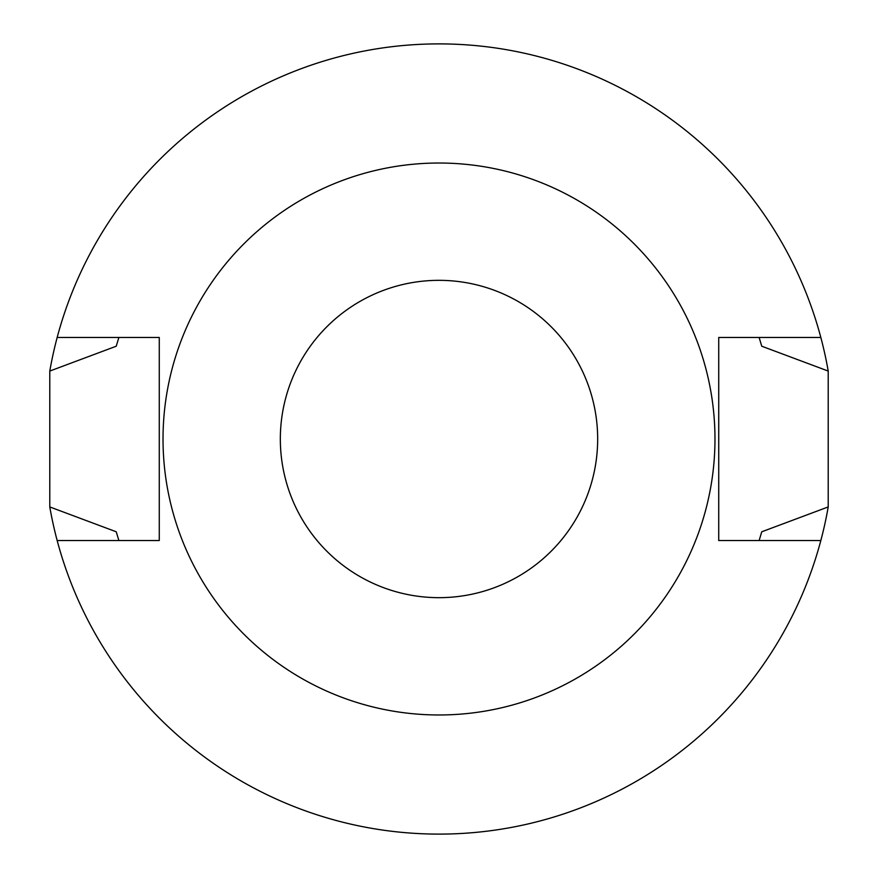 <?xml version="1.0" encoding="UTF-8"?>
<svg xmlns="http://www.w3.org/2000/svg" width="878" height="878" viewBox="0 0 878 878"><rect width="100%" height="100%" fill="white"/><g stroke="black" fill="none" stroke-linecap="round" stroke-linejoin="round"><path stroke-width="1.32" d="M118.881 540.541L116.236 531.783L49.783 506.935L49.783 371.065L116.236 346.217L118.881 337.459M759.119 337.459L761.764 346.217L828.217 371.065A395.1 395.1 0 0 0 57.169 337.459L159.269 337.459L159.269 540.541L57.169 540.541A395.1 395.1 0 0 0 828.217 506.935L761.764 531.783L759.119 540.541M828.217 371.065L828.217 506.935M49.783 506.935A395.1 395.1 0 0 0 57.169 540.541M57.169 337.459A395.1 395.1 0 0 0 49.783 371.065M820.831 540.541L718.731 540.541L718.731 337.459L820.831 337.459M439 280.334A158.666 158.666 0 0 0 301.593 518.338A158.666 158.666 0 0 0 576.407 518.338A158.666 158.666 0 0 0 439 280.334M439 163.023A275.977 275.977 0 0 0 199.997 576.989A275.977 275.977 0 0 0 678.003 576.989A275.977 275.977 0 0 0 439 163.023"/></g></svg>
